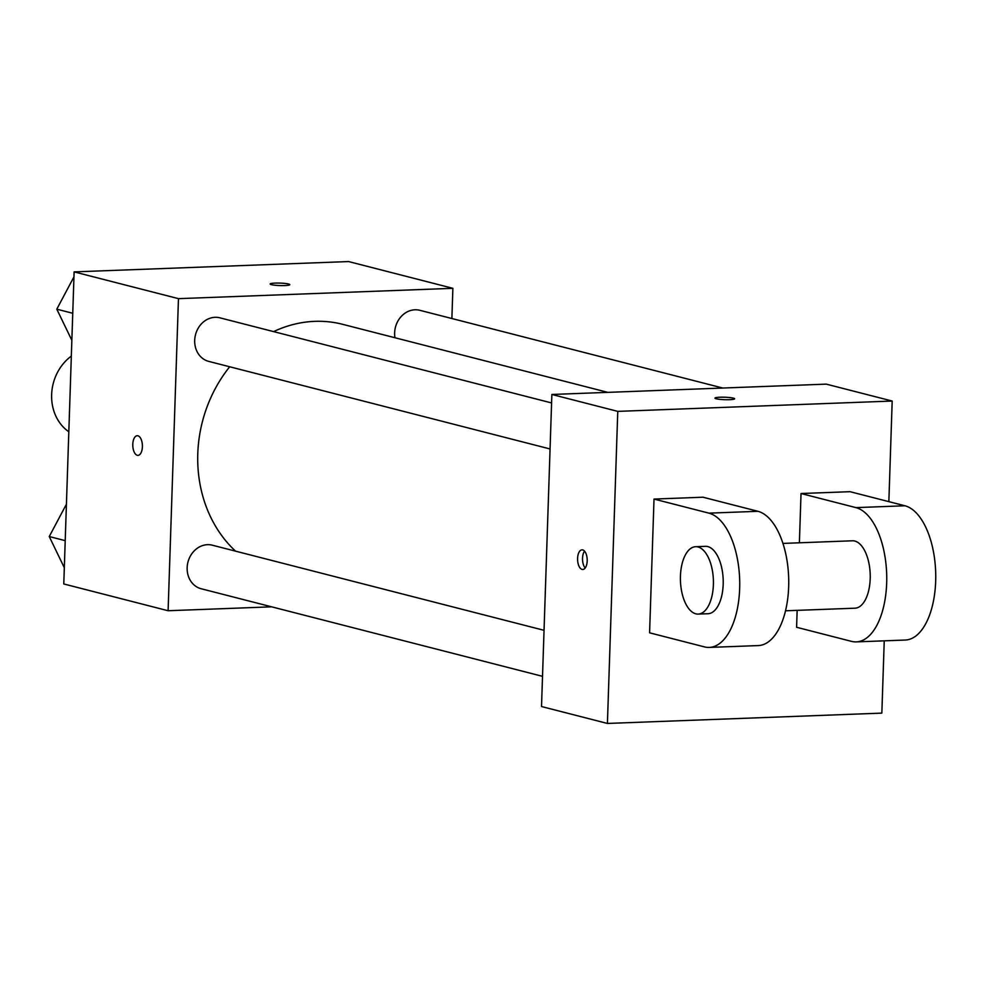 <?xml version="1.0" encoding="UTF-8"?>
<svg xmlns="http://www.w3.org/2000/svg" width="985" height="985" viewBox="0 0 985 985"><rect width="100%" height="100%" fill="white"/><g stroke="black" fill="none" stroke-linecap="round" stroke-linejoin="round"><path stroke-width="1.48" d="M71.326 356.127A44.965 38.821 104.4 0 0 68.827 431.762M271.638 606.834L168.103 610.737L63.779 583.957L74.121 271.885L348.542 261.554L452.878 288.322L451.881 318.524M168.103 610.737L178.457 298.652L74.121 271.885M178.457 298.652L452.878 288.322M270.149 284A9.838 1.231 -178.1 0 1 277.536 283.064A9.838 1.231 -178.1 0 1 288.556 284.012A9.838 1.231 -178.1 0 1 289.812 284.653A9.838 1.231 -178.1 0 1 279.937 285.564A9.838 1.231 -178.1 0 1 270.149 284A9.838 1.231 -178.1 0 1 277.511 283.052A9.838 1.231 -178.1 0 1 288.556 284A9.838 1.231 -178.1 0 1 289.812 284.653M607.807 392.362L342.62 324.311A129.269 111.625 104.4 0 0 273.596 331.613M229.702 366.765A129.269 111.625 104.4 0 0 235.55 551.157M544.052 630.314L212.341 545.197A22.483 19.417 104.4 0 0 187.95 562.152A22.483 19.417 104.4 0 0 201.174 588.747L542.526 676.338M551.588 402.939L219.889 317.823A22.483 19.417 104.4 0 0 195.498 334.777A22.483 19.417 104.4 0 0 208.709 361.384L550.061 448.963M722.768 388.028L419.819 310.3A22.483 19.417 104.4 0 0 394.96 337.744M137.962 455.365A9.838 4.802 87.8 0 1 132.79 444.297A9.838 4.802 87.8 0 1 137.223 435.702A9.838 4.802 87.8 0 1 142.394 445.355A9.838 4.802 87.8 0 1 137.962 455.365A9.838 4.802 87.8 0 1 132.79 444.297A9.838 4.802 87.8 0 1 137.223 435.702M884.234 640.829L881.846 713.115L607.413 723.446L541.516 706.541L551.871 394.468L826.292 384.138L892.188 401.043L888.852 501.648M64.308 567.692L49.25 536.554L66.414 504.197M65.207 540.642L49.25 536.554M71.856 340.317L56.798 309.179L73.961 276.834M72.755 313.279L56.798 309.179M582.073 569.416A9.838 4.802 87.8 0 1 577.579 559.135A9.838 4.802 87.8 0 1 582.024 549.839A9.838 4.802 87.8 0 1 587.195 559.48A9.838 4.802 87.8 0 1 582.763 569.49A9.838 4.802 87.8 0 1 582.073 569.416M607.413 723.446L617.767 411.373L551.871 394.468L826.292 384.138M541.516 706.541L551.871 394.468M584.548 551.144A9.838 4.802 -92.2 0 0 585.176 568M729.589 399.688A9.838 1.231 -178.1 0 1 714.95 398.125A9.838 1.231 -178.1 0 1 724.825 397.226A9.838 1.231 -178.1 0 1 734.613 398.777A9.838 1.231 -178.1 0 1 729.589 399.688M617.767 411.373L892.188 401.043M734.613 398.79A9.838 1.231 1.9 0 0 724.825 397.238A9.838 1.231 1.9 0 0 714.95 398.137M801.027 493.522L855.94 507.62A67.448 32.948 87.8 0 1 886.746 578.109A67.448 32.948 87.8 0 1 856.261 641.888L905.264 640.041A67.448 32.948 -92.2 0 0 935.75 576.262A67.448 32.948 -92.2 0 0 904.944 505.773L850.03 491.687L801.027 493.522L799.389 542.797M797.148 610.368L796.594 627.273L851.508 641.37A67.448 32.948 87.8 0 0 856.261 641.888M654.015 499.063L703.019 497.216L757.933 511.301A67.448 32.948 -92.2 0 1 788.739 581.803A67.448 32.948 -92.2 0 1 758.253 645.581L709.249 647.416A67.448 32.948 -92.2 0 0 739.735 583.637A67.448 32.948 -92.2 0 0 708.929 513.148L654.015 499.063L649.583 632.813L704.497 646.899A67.448 32.948 -92.2 0 0 709.249 647.416M785.501 610.798L854.992 608.188A33.724 16.474 -92.2 0 0 870.198 578.712A33.724 16.474 -92.2 0 0 852.456 540.79L782.964 543.412M698.18 614.086L707.981 613.729A33.724 16.474 -92.2 0 0 723.175 579.402A33.724 16.474 -92.2 0 0 705.445 546.33L695.644 546.7A33.724 16.474 87.8 0 1 713.374 579.771A33.724 16.474 87.8 0 1 698.18 614.086A33.724 16.474 87.8 0 1 680.438 576.163A33.724 16.474 87.8 0 1 695.644 546.7M855.94 507.62L904.944 505.773M708.929 513.148L757.933 511.301"/></g></svg>
